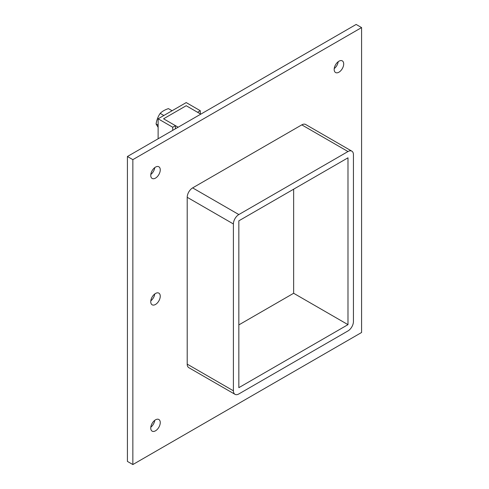<?xml version="1.0" encoding="UTF-8"?>
<svg xmlns="http://www.w3.org/2000/svg" width="489" height="489" viewBox="0 0 489 489"><rect width="100%" height="100%" fill="white"/><g stroke="black" fill="none" stroke-linecap="round" stroke-linejoin="round"><path stroke-width="0.73" d="M160.258 296.224A6.724 3.881 -60 0 1 157.317 302.991A6.724 3.881 -60 0 1 152.14 304.794A6.724 3.881 -60 0 1 150.746 301.713A6.724 3.881 -60 0 1 153.68 294.946A6.724 3.881 -60 0 1 158.864 293.143A6.724 3.881 -60 0 1 160.258 296.224M150.801 300.833A6.724 3.881 120 0 0 154.762 293.968M160.258 422.582A6.724 3.881 -60 0 1 157.317 429.348A6.724 3.881 -60 0 1 152.14 431.151A6.724 3.881 -60 0 1 150.746 428.071A6.724 3.881 -60 0 1 153.68 421.304A6.724 3.881 -60 0 1 158.864 419.501A6.724 3.881 -60 0 1 160.258 422.582M150.801 427.184A6.724 3.881 120 0 0 154.762 420.326M343.694 63.961A6.724 3.881 -60 0 1 340.754 70.728A6.724 3.881 -60 0 1 335.57 72.531A6.724 3.881 -60 0 1 334.176 69.456A6.724 3.881 -60 0 1 337.117 62.684A6.724 3.881 -60 0 1 342.3 60.88A6.724 3.881 -60 0 1 343.694 63.961M334.238 68.57A6.724 3.881 120 0 0 338.199 61.706M160.258 169.866A6.724 3.881 -60 0 1 157.317 176.639A6.724 3.881 -60 0 1 152.14 178.436A6.724 3.881 -60 0 1 150.746 175.362A6.724 3.881 -60 0 1 153.68 168.589A6.724 3.881 -60 0 1 158.864 166.786A6.724 3.881 -60 0 1 160.258 169.866M150.801 174.475A6.724 3.881 120 0 0 154.762 167.611M361.579 27.586L132.855 159.64L132.855 464.55L361.579 332.496L361.579 27.586L356.145 24.45L127.421 156.504L127.421 461.414L132.855 464.55M301.792 124.866L347.991 151.535A7.683 4.438 -60 0 1 351.835 151.156L305.637 124.487A7.683 4.438 120 0 0 301.792 124.866L192.642 187.886A7.683 4.438 120 0 0 187.208 197.299L187.208 364.134A7.683 4.438 120 0 0 188.797 367.655L234.995 394.323A7.683 4.438 -60 0 1 233.406 390.809L187.208 364.134M127.421 156.504L132.855 159.64M238.84 324.91L293.644 293.272L347.991 324.647L238.84 387.667L238.84 220.832L347.991 157.813L347.991 324.647M293.644 293.272L293.644 189.194M351.835 151.156A7.683 4.438 -60 0 1 353.431 154.677L353.431 321.511A7.683 4.438 -60 0 1 347.991 330.925L238.84 393.945A7.683 4.438 -60 0 1 234.995 394.323M347.991 151.535L238.84 214.555L192.642 187.886M187.208 197.299L233.406 223.974A7.683 4.438 -60 0 1 238.84 214.555M233.406 223.974L233.406 390.809M175.453 128.772L175.453 125.661L163.564 118.796L186.211 105.722L197.568 112.281L200.282 110.71L186.211 102.586L158.124 118.796L172.733 127.232L175.453 125.661M172.733 130.343L172.733 127.232M158.124 138.778L158.124 118.796M200.282 113.851L200.282 110.71M163.858 115.49L160.19 113.369C162.189 111.358 164.934 109.774 168.424 108.619L172.091 110.734M160.19 113.369C158.075 116.48 156.7 120.013 156.07 123.98L158.124 125.166M156.07 123.98L158.124 127.342M200.79 114.145L186.211 105.722L163.564 118.796L178.149 127.219"/></g></svg>

